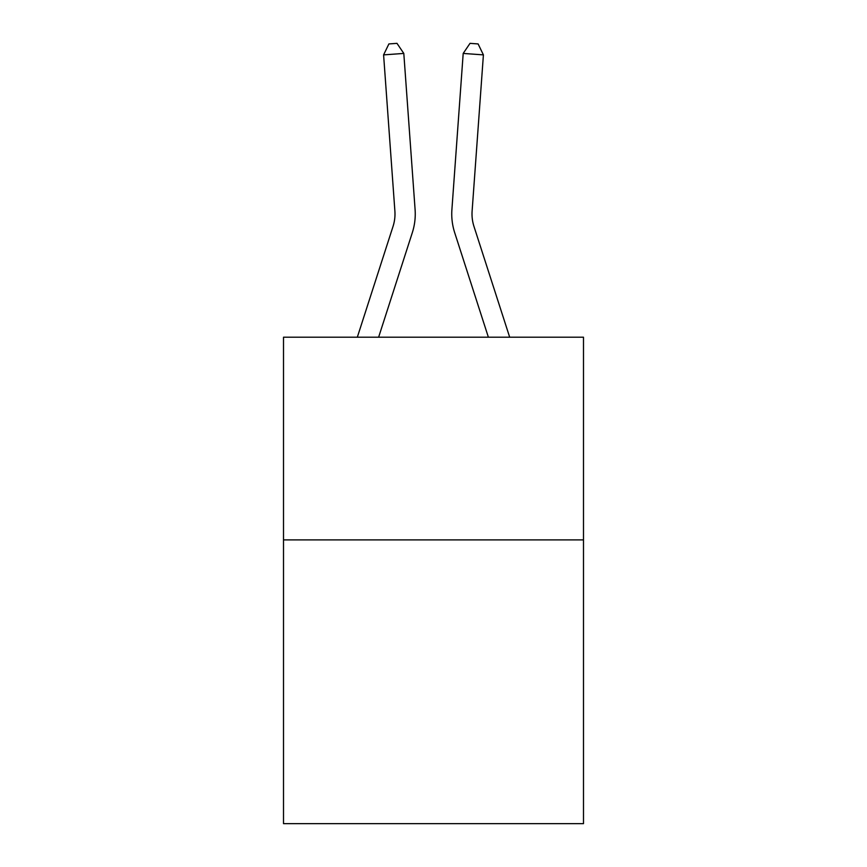 <?xml version="1.0" encoding="UTF-8"?>
<svg xmlns="http://www.w3.org/2000/svg" width="867" height="867" viewBox="0 0 867 867"><rect width="100%" height="100%" fill="white"/><g stroke="black" fill="none" stroke-linecap="round" stroke-linejoin="round"><path stroke-width="1.3" d="M583.491 539.892L583.491 823.65L283.509 823.65L283.509 337.209L583.491 337.209L583.491 539.892L283.509 539.892M415.098 209.586L403.805 53.429L415.098 209.586A60.809 60.809 136.5 0 1 412.324 232.638L378.619 337.209M357.323 337.209L393.033 226.417A40.532 40.532 -43.5 0 0 394.886 211.049L383.593 54.881L388.893 43.935L396.978 43.35L403.805 53.429L383.593 54.881M509.677 337.209L473.967 226.417A40.532 40.532 43.5 0 1 472.114 211.049L483.407 54.881L463.195 53.429L451.902 209.586A60.809 60.809 18.8 0 0 454.676 232.638L488.381 337.209L454.676 232.638M393.033 226.417A40.532 40.532 -43.5 0 0 394.886 211.049A40.532 40.532 -43.5 0 1 393.033 226.417A40.532 40.532 -43.5 0 0 394.886 211.049A40.532 40.532 -43.5 0 1 393.033 226.417A40.532 40.532 -43.5 0 0 394.886 211.049A40.532 40.532 -43.5 0 1 393.033 226.417A40.532 40.532 -43.5 0 0 394.886 211.049A40.532 40.532 -43.5 0 1 393.033 226.417A40.532 40.532 -43.5 0 0 394.886 211.049A40.532 40.532 -43.5 0 1 393.033 226.417A40.532 40.532 -43.5 0 0 394.886 211.049A40.532 40.532 -43.5 0 1 393.033 226.417A40.532 40.532 -43.5 0 0 394.886 211.049A40.532 40.532 -43.5 0 1 393.033 226.417A40.532 40.532 -43.5 0 0 394.886 211.049M473.967 226.417A40.532 40.532 -161.2 0 1 472.114 211.049A40.532 40.532 -161.2 0 0 473.967 226.417A40.532 40.532 -161.2 0 1 472.114 211.049A40.532 40.532 -161.2 0 0 473.967 226.417A40.532 40.532 -161.2 0 1 472.114 211.049A40.532 40.532 -161.2 0 0 473.967 226.417A40.532 40.532 -161.2 0 1 472.114 211.049A40.532 40.532 -161.2 0 0 473.967 226.417A40.532 40.532 -161.2 0 1 472.114 211.049A40.532 40.532 -161.2 0 0 473.967 226.417A40.532 40.532 -161.2 0 1 472.114 211.049A40.532 40.532 -161.2 0 0 473.967 226.417A40.532 40.532 -161.2 0 1 472.114 211.049A40.532 40.532 -161.2 0 0 473.967 226.417A40.532 40.532 -161.2 0 1 472.114 211.049M483.407 54.881L478.107 43.935L470.022 43.35L463.195 53.429L451.902 209.586"/></g></svg>

